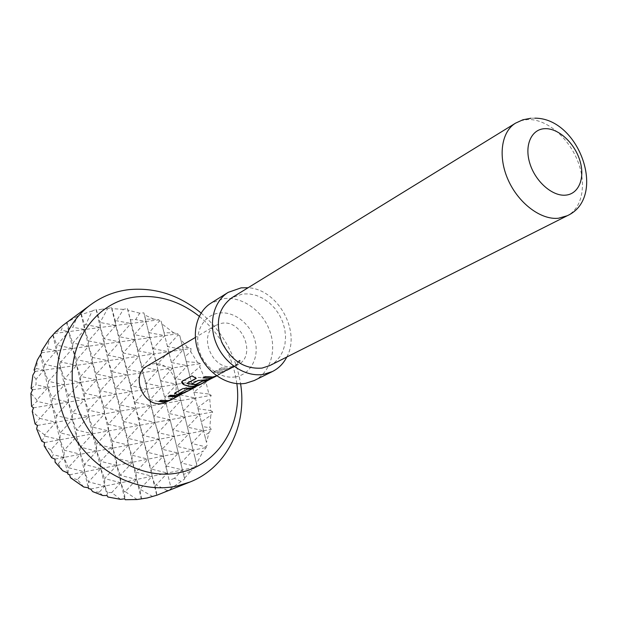 <?xml version="1.0" encoding="UTF-8"?>
<svg xmlns="http://www.w3.org/2000/svg" width="618" height="618" viewBox="0 0 618 618"><rect width="100%" height="100%" fill="white"/><g stroke="black" fill="none" stroke-linecap="round" stroke-linejoin="round"><path stroke-width="0.46" stroke-dasharray="3.09 2.32" d="M239.537 360.541C237.242 362.557 235.983 364.087 235.767 365.122L236.223 364.96C238.911 363.229 240.201 361.708 240.093 360.394L239.537 360.541M239.351 360.402C237.057 362.403 235.813 363.917 235.605 364.929L236.068 364.767C238.741 363.052 240.023 361.545 239.908 360.248L239.351 360.402M168.467 396.269L170.398 395.033L177.513 395.342L182.279 393.658L170.174 400.078M159.019 401.298L160.889 400.093L167.949 400.387L170.244 399.807L177.721 395.929M174.57 393.396L174.987 392.584L182.889 388.374L192.244 387.586L198.625 384.999L194.585 387.254M179.691 393.048L182.287 392.832L188.621 390.259L184.62 392.5M191.557 383.979L198.038 380.309L207.578 379.506L212.399 377.822L199.792 384.52M186.968 383.291L197.466 384.836L200.232 384.087L207.911 380.047M203.26 377.745L205.4 376.385L212.754 376.779L215.126 376.2L223.554 371.82L221.059 372.399L213.658 371.99L216.145 370.661L223.561 371.078L228.413 369.409L215.095 376.47M218.981 369.155L221.514 367.81L228.954 368.235L235.52 365.593L231.279 367.957L226.42 369.572L218.957 369.386L221.491 368.05L229.015 368.475L235.659 365.802L231.395 368.189L226.482 369.811L218.957 369.386M101.97 309.209L96.439 310.074L100.077 322.472L107.563 308.714L101.97 309.209M92.213 311.009L81.437 314.547L84.62 324.852L85.686 324.659L92.213 311.009L95.991 309.301L96.439 310.074M77.343 316.362L66.953 322.372L68.853 328.204L72.901 327.239L77.343 316.362L81.028 314.214L81.437 314.547M66.026 322.998L66.953 322.372M235.528 376.849C220.518 379.522 203.028 366.428 198.772 349.031C194.284 331.665 204.087 314.84 219.151 313.048C234.16 310.993 250.738 323.909 255.018 340.688C259.506 357.436 250.614 374.431 235.528 376.849M254.276 380.518C270.553 372.515 277.073 350.128 269.548 330.321C262.171 310.468 242.024 296.3 223.793 298.61L211.055 303.09M269.811 365.586L275.273 361.916L279.73 356.957L283.005 350.931L284.975 344.11L285.57 336.764L284.774 329.201L282.635 321.723L279.236 314.632L274.709 308.22L269.247 302.735L263.052 298.417L256.385 295.427L249.517 293.921L242.719 293.952L231.912 297.706M232.862 366.459C212.399 370.954 197.412 334.74 215.767 325.362L221.777 323.276C242.627 319.313 256.872 356.007 237.799 364.821L232.862 366.459M147.254 365.933L152.947 363.909C170.035 360.402 184.017 387.061 171.279 398.88M216.578 375.767L223.693 372.021L221.12 372.639L213.635 372.221L216.122 370.9L223.623 371.318L228.544 369.618L216.725 375.868M212.129 378.309L210.668 378.934M197.088 386.204L195.906 386.768M187.092 391.457L185.941 392.005M181.97 394.145L180.533 394.771M170.329 399.784L167.308 401.847M286.798 357.026C301.159 331.148 277.675 289.093 248.112 287.741M137.126 499.522L125.222 491.627L136.632 479.46L141.19 498.548M95.991 309.301L100.332 327.47L103.978 338.788L104.287 344.033L88.513 340.904L100.332 327.47L124.357 428.058L127.772 438.34L128.428 445.107L112.26 441.244L124.357 428.058L128.428 445.107L131.804 455.203L132.522 462.249L116.284 458.247L128.428 445.107L132.522 462.249L135.852 472.16L136.632 479.46L120.325 475.342L132.522 462.249L136.632 479.46L139.923 489.193L141.576 499.004M152.746 496.555L139.923 489.193L152.136 476.231L156.702 495.157M107.563 308.714L111.425 307.424L115.775 325.454L119.22 336.71L119.737 341.885L103.978 338.788L115.775 325.454L139.846 425.246L143.044 435.474L143.924 442.156L127.772 438.34L139.846 425.246L143.924 442.156L147.084 452.214L148.019 459.151L131.804 455.203L143.924 442.156L148.019 459.151L151.14 469.031L152.136 476.231L135.852 472.16L148.019 459.151L152.136 476.231L155.01 485.269L156.918 495.196M167.385 490.561L156.176 484.914L167.408 473.048L171.225 488.722L159.668 494.153M123.384 309.379L111.92 308.606L115.342 320.858L116.539 320.75L123.384 309.379L127.354 308.513L134.23 334.662L134.963 339.769L119.22 336.71L130.993 323.469L155.095 422.465L158.092 432.654L159.181 439.243L143.044 435.474L155.095 422.465L162.14 449.263L163.283 456.107L147.084 452.214L159.181 439.243L166.203 465.941L167.408 473.048L151.14 469.031L163.283 456.107L171.225 488.722M180.974 481.345L174.415 478.363L182.441 469.912L184.682 478.996L171.279 488.336M139.761 313.187L127.88 310.105L130.491 319.823L135.628 319.583L139.761 313.187L143.847 312.816L149.958 337.683L134.23 334.662L145.979 321.507L174.206 436.378L158.092 432.654L170.12 419.738L178.316 453.102L162.14 449.263L174.206 436.378L182.441 469.912L166.203 465.941L178.316 453.102L184.682 478.996M120.51 499.336L111.727 492.554L120.889 482.751L124.689 498.819M81.028 314.214L84.643 329.518L88.513 340.904L88.598 346.219L72.808 343.044L84.643 329.518L108.629 430.924L112.26 441.244L112.692 448.112L96.508 444.188L108.629 430.924L112.692 448.112L116.284 458.247L116.779 465.385L100.525 461.337L112.692 448.112L116.779 465.385L120.325 475.342L120.889 482.751L104.566 478.571L116.779 465.385L120.889 482.751L124.118 491.75L125.238 499.723M102.804 495.536L99.174 492.237L104.89 486.08L107.107 495.551M66.605 322.565L68.722 331.603L72.808 343.044L72.661 348.428L56.856 345.223L68.722 331.603L92.654 433.828L96.508 444.188L96.709 451.155L80.51 447.185L92.654 433.828L96.709 451.155L100.525 461.337L100.788 468.575L84.519 464.473L96.709 451.155L100.788 468.575L104.566 478.571L104.89 486.08L88.552 481.847L100.788 468.575L104.89 486.08L107.362 492.577L107.849 497.003M196.856 465.207L195.489 466.397L181.035 462.905L193.125 450.151L196.856 465.207L196.509 463.685L203.299 450.985L194.6 455.86L196.509 463.685M153.735 319.12L144.442 314.886L145.57 319.259L153.735 319.12L158.919 319.815L159.475 320.997L161.136 321.121L168.729 351.766L152.963 348.66L153.952 353.944L138.162 350.808L138.95 356.153L123.144 352.978L123.724 358.401L107.895 355.188L108.258 360.68L92.422 357.428L104.287 344.033L107.895 355.188L119.737 341.885L123.144 352.978L134.963 339.769L138.162 350.808L149.958 337.683L152.963 348.66L164.728 335.636L189.008 433.558L172.916 429.881L184.913 417.042L193.125 450.151L176.964 446.35L189.008 433.558L194.6 455.86M83.77 487.007L77.389 479.614L84.55 471.82L88.243 487.764M52.924 335.35L56.477 350.684L60.757 362.009L72.661 348.428L76.709 359.699L88.598 346.219L92.422 357.428L92.561 362.99L76.709 359.699L76.617 365.346L60.757 362.009L60.433 367.733L44.55 364.35L56.477 350.684L76.423 436.779L80.51 447.185L80.479 454.253L64.264 450.228L76.423 436.779L80.479 454.253L84.519 464.473L84.55 471.82L68.266 467.664L80.479 454.253L84.55 471.82L88.552 481.847L88.629 488.637M62.758 470.746L58.293 463.678L55.095 462.225M208.984 432.646L204.705 435.396L206.482 442.442L208.984 432.646L211.356 429.294L209.819 427.726L210.808 415.265L201.306 421.916L202.48 426.582L209.819 427.726M207.192 445.176L205.956 446.829L191.572 443.492L203.592 430.777L206.482 442.442M202.48 426.582L203.592 430.777L187.524 427.146L199.49 414.392L204.705 435.396M58.293 463.678L63.986 457.397L67.532 472.894M51.657 457.737L53.256 454.701L50.846 449.889L59.946 439.777L63.986 457.397L68.266 467.664L68.065 474.3M50.846 449.889L44.141 445.833M186.234 361.677L197.536 362.534L190.715 351.619L185.006 356.702L187.316 365.694L171.503 362.519L172.746 367.965L156.918 364.751L157.961 370.275L142.109 367.022L142.959 372.615L127.084 369.325L127.725 374.987L111.835 371.657L112.252 377.397L96.354 374.029L108.258 360.68L111.835 371.657L123.724 358.401L127.084 369.325L138.95 356.153L142.109 367.022L153.952 353.944L156.918 364.751L168.729 351.766L171.503 362.519L183.291 349.618L201.306 421.916M31.101 388.359L36.029 384.775L36.06 379.22L43.986 370.151L59.946 439.777L64.264 450.228L63.986 457.397L53.256 454.701M36.06 379.22L32.87 375.141M173.867 332.924L161.831 323.832L164.071 332.716L173.867 332.924L177.891 333.805L178.015 335.01L179.784 335.605L185.006 356.702M40.533 355.111L43.986 370.151L48.451 381.36L47.941 387.432L64.396 384.867L68.598 395.829L68.389 402.079L52.375 398.448L64.396 384.867L48.451 381.36L60.433 367.733L64.666 378.88L64.396 384.867L80.603 382.333L84.573 393.249L84.596 399.413L68.598 395.829L80.603 382.333L64.666 378.88L76.617 365.346L80.626 376.432L80.603 382.333L96.547 379.854L80.626 376.432L92.561 362.99L96.354 374.029L96.547 379.854L100.301 390.707L112.252 377.397L115.79 388.204L116.269 394.207L100.301 390.707L100.556 396.787L84.573 393.249L96.547 379.854L127.725 374.987L131.047 385.74L131.742 391.657L115.79 388.204L127.725 374.987L142.959 372.615L146.08 383.314L146.984 389.155L131.047 385.74L142.959 372.615L157.961 370.275L161.993 386.683L146.08 383.314L157.961 370.275L172.746 367.965L176.787 384.249L160.889 380.92L172.746 367.965L187.316 365.694L189.958 376.617L204.519 378.054L199.753 366.806L189.656 375.42M31.564 406.358L36.987 401.36L36.848 400.039L47.941 387.432L36.029 384.775M36.848 400.039L30.908 393.403M189.958 376.617L191.356 381.854L175.481 378.564L187.316 365.694L200.541 363.631L199.753 366.806M32.553 389.827L47.941 387.432L52.375 398.448L51.92 404.79L36.987 401.36M35.118 423.979L39.83 418.425L32.244 411.302M205.995 382.449L193.859 392.237L208.915 394.037L205.995 382.449L207.177 379.251L204.519 378.054M41.73 441.152L45.052 436.138L44.604 434.91L55.921 422.241L39.83 418.425L51.92 404.79L56.315 415.628L55.921 422.241L72.399 419.39L76.516 429.981L76.423 436.779L60.278 432.886L72.399 419.39L56.315 415.628L68.389 402.079L72.545 412.863L72.399 419.39L88.613 416.578L92.507 427.131L92.654 433.828L76.516 429.981L88.613 416.578L72.545 412.863L84.596 399.413L88.528 410.151L88.613 416.578L104.581 413.813L108.25 424.319L108.629 430.924L92.507 427.131L104.581 413.813L88.528 410.151L100.556 396.787L104.264 407.471L104.581 413.813L120.301 411.094L104.264 407.471L116.269 394.207L119.761 404.836L120.301 411.094L123.754 421.546L124.357 428.058L108.25 424.319L120.301 411.094L135.782 408.413L119.761 404.836L131.742 391.657L135.025 402.241L135.782 408.413L139.027 418.819L139.846 425.246L123.754 421.546L135.782 408.413L151.031 405.771L135.025 402.241L146.984 389.155L150.066 399.684L155.095 422.465L139.027 418.819L151.031 405.771L166.049 403.168L150.066 399.684L161.993 386.683L170.12 419.738L154.067 416.13L166.049 403.168L180.842 400.611L164.882 397.165L176.787 384.249L184.913 417.042L168.892 413.481L180.842 400.611L195.412 398.085L179.475 394.686L191.356 381.854L197.999 408.784L210.769 410.561L209.695 398.579L197.714 407.617M44.604 434.91L36.64 428.807M197.999 408.784L199.49 414.392L183.492 410.877L195.412 398.085L211.24 395.342L209.695 398.579M37.451 425.439L55.921 422.241L60.278 432.886L59.946 439.777L45.052 436.138M34.083 369.997L36.586 368.56L37.412 359.892M77.389 479.614L70.421 477.699M41.398 351.248L47.246 348.784L49.51 338.757M99.174 492.237L92.677 491.619M55.589 331.874L61.391 330.166L63.036 325.246M111.727 492.554L107.362 492.577M125.222 491.627L124.118 491.75M184.55 478.131L191.217 470.924L183.693 474.408M174.415 478.363L169.556 480.271M156.176 484.914L155.01 485.269M201.097 313.032C222.735 331.881 235.898 355.466 240.595 383.77M195.489 466.397L195.419 467.208L191.217 470.924M205.956 446.829L206.312 447.517L203.299 450.985M210.769 410.561L212.731 411.982L210.808 415.265M208.915 394.037L211.24 395.342M197.536 362.534L200.541 363.631M187.617 347.478L180.742 339.521L182.65 347.208L187.617 347.478L191.047 348.475L190.715 351.619M179.784 335.605L180.742 339.521M161.136 321.121L161.831 323.832M143.847 312.816L144.442 314.886M127.354 308.513L127.88 310.105M111.425 307.424L111.92 308.606M236.849 383.631C232.909 356.385 220.379 333.944 199.259 316.3M115.342 320.858L115.775 325.454L100.077 322.472L100.332 327.47L85.686 324.659M130.491 319.823L130.993 323.469L116.539 320.75M145.57 319.259L145.979 321.507L135.628 319.583M164.071 332.716L164.728 335.636L149.023 332.646L159.475 320.997M182.65 347.208L183.291 349.618L167.54 346.551L178.015 335.01M84.62 324.852L84.643 329.518L72.901 327.239M68.853 328.204L68.722 331.603L61.391 330.166M53.017 334.971L56.856 345.223L56.477 350.684L47.246 348.784M40.533 354.214L44.55 364.35L43.986 370.151L36.586 368.56M33.465 407.826L207.177 379.251M35.01 371.48L191.047 348.475M41.638 352.747L177.891 333.805M54.585 333.45L158.919 319.815M44.519 442.581L212.731 411.982M54.987 459.112L211.356 429.294M69.649 474.794L206.312 447.517M90.684 489.047L195.419 467.208M181.955 381.6L192.152 375.674L196.246 378.417M515.559 123.144L521.376 120.564L527.834 119.537C546.103 118.826 567.803 136.825 577.289 159.992C586.922 183.113 582.797 207.942 567.254 215.736M181.87 393.936L179.807 395.018M177.822 396.068L170.753 399.776M196.98 385.995L194.67 387.208M186.984 391.248L184.736 392.43M212.02 378.092L209.935 379.189M208.019 380.194L199.969 384.427M228.042 369.664L215.489 376.269M233.828 366.628L231.286 367.965M215.767 325.362L195.303 337.474M237.799 364.821L233.936 366.853M231.395 368.189L228.158 369.888M534.871 118.177L530.939 118.247"/><path stroke-width="0.93" d="M180.533 394.771L170.854 399.985L165.848 401.739L158.726 401.453L160.865 400.31L168.003 400.603L170.738 399.861L177.806 396.146L168.467 396.269M170.174 400.078L165.794 401.515L159.019 401.298M194.585 387.254L187.463 389.023L179.707 393.21L182.341 393.063L187.092 391.457L194.77 387.424L189.996 389.031L187.486 389.255M184.62 392.5L177.026 394.469L174.593 393.349L182.866 388.606L192.298 387.818L200.07 384.643L197.837 385.663L192.6 386.652L188.629 386.304L183.925 384.728C181.731 383.369 181.159 382.194 182.217 381.206L192.043 375.868L196.246 378.417L186.914 383.446L197.521 385.068L200.317 384.311L208.042 380.248L202.503 381.175L195.775 384.728L191.256 384.141L198.015 380.541L207.64 379.738L210.576 378.965L215.589 376.486L210.375 378.293L202.959 377.907L205.377 376.617L212.808 377.011L216.578 375.767M207.988 380.255L202.472 380.935L195.744 384.489L191.557 383.979M199.792 384.52L192.569 386.42L188.637 386.072L183.925 384.728M215.095 376.47L210.321 378.061L203.26 377.745M199.259 316.3C180.047 301.213 159.127 294.74 136.508 296.879C93.897 301.19 62.974 347.741 74.685 397.127C85.763 446.636 136.949 482.279 179.591 472.569C218.309 464.929 242.604 424.551 236.849 383.631M240.595 383.77C247.277 425.261 226.876 467.617 189.888 482.055L177.119 485.957C136.779 495.08 88.05 469.101 67.408 425.045C46.489 381.113 57.876 328.537 90.831 304.62C102.318 296.246 115.087 291.248 129.139 289.618C155.35 287.293 179.336 295.103 201.097 313.032M189.888 482.055L156.918 495.196L147.223 497.977L137.126 499.522L125.238 499.723L124.689 498.819L120.51 499.336L107.849 497.003L107.107 495.551L102.804 495.536L92.677 491.619L90.684 489.047L88.629 488.637L88.243 487.764L83.77 487.007L70.421 477.699L69.649 474.794L68.065 474.3L67.532 472.894L62.758 470.746L55.095 462.225L54.987 459.112L51.657 457.737L44.141 445.833L44.519 442.581L41.73 441.152L36.64 428.807L37.451 425.439L35.118 423.979L32.244 411.302L33.465 407.826L31.564 406.358L30.908 393.403L32.553 389.827L31.101 388.359L32.87 375.141L35.01 371.48L34.083 369.997L37.412 359.892L41.638 352.747L41.398 351.248L49.51 338.757L55.589 331.874L63.036 325.246L90.831 304.62M248.112 287.741L241.128 287.849L228.227 292.353L211.055 303.09C196.3 312.16 190.916 334.585 199.351 354.083C207.656 373.627 228.212 386.404 245.64 383.314L254.276 380.518L272.43 371.534C278.679 368.367 283.469 363.531 286.798 357.026M228.227 292.353C213.31 301.522 207.942 324.365 216.594 344.303C225.114 364.296 246.034 377.428 263.685 374.346L272.43 371.534M515.559 123.144L231.912 297.706C218.401 307.872 215.01 322.696 221.723 342.187C231.202 360.696 244.643 369.332 262.055 368.096L269.811 365.586L567.254 215.736L558.471 218.247C541.005 220.162 518.61 203.422 508.228 180.101C497.706 156.833 501.244 131.75 515.559 123.144L522.913 119.776L530.939 118.247M170.854 399.985L162.634 403.43C143.322 407.888 129.857 374.894 147.254 365.933L195.303 337.474M177.806 396.146L175.357 396.733L168.173 396.424L170.375 395.25L177.575 395.566L184.836 392.639L180.101 394.245L177.026 394.469M216.725 375.868L215.589 376.486M210.668 378.934L200.07 384.643M195.906 386.768L194.77 387.424M185.941 392.005L184.836 392.639M171.279 398.88L170.329 399.784M196.06 378.332L186.937 383.407M183.994 384.52L181.955 381.6M177.011 394.245L174.57 393.396M187.463 389.023L179.707 393.21M544.852 128.675C531.434 129.069 524.149 145.253 529.835 163.368C535.312 181.499 552.337 196.478 565.625 195.149C578.996 194.091 585.385 177.621 579.761 160.178C574.323 142.712 558.193 128.019 544.852 128.675M179.807 395.018L177.822 396.068M209.935 379.189L208.019 380.194M567.254 215.736C607.587 197.559 579.414 117.907 534.871 118.177"/></g></svg>
